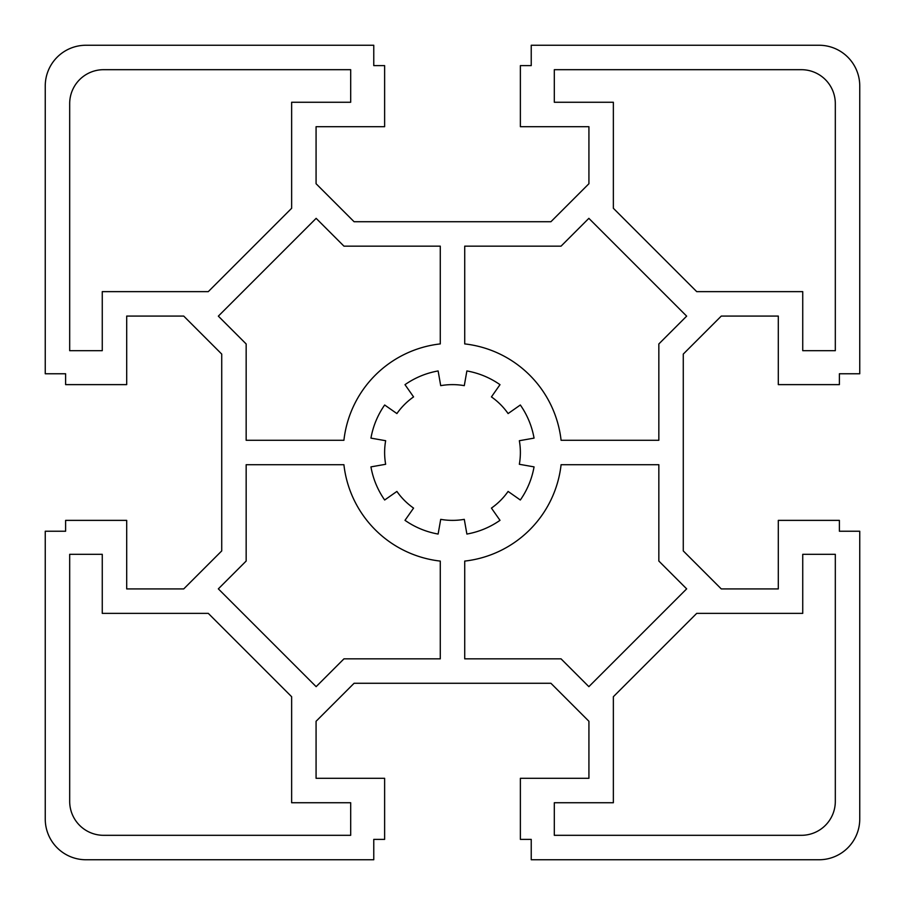 <?xml version="1.0" encoding="UTF-8"?>
<svg xmlns="http://www.w3.org/2000/svg" width="905" height="905" viewBox="0 0 905 905"><rect width="100%" height="100%" fill="white"/><g stroke="black" fill="none" stroke-linecap="round" stroke-linejoin="round"><path stroke-width="1.36" d="M802.735 291.636L696.714 291.636L613.364 208.286L613.364 102.265L554.312 102.265L554.312 69.685L801.378 69.685A33.938 33.938 0 0 1 835.315 103.623L835.315 350.688L802.735 350.688L802.735 291.636M613.364 802.735L613.364 696.714L696.714 613.364L802.735 613.364L802.735 554.312L835.315 554.312L835.315 801.378A33.938 33.938 0 0 1 801.378 835.315L554.312 835.315L554.312 802.735L613.364 802.735M102.265 613.364L208.286 613.364L291.636 696.714L291.636 802.735L350.688 802.735L350.688 835.315L103.623 835.315A33.938 33.938 0 0 1 69.685 801.378L69.685 554.312L102.265 554.312L102.265 613.364M291.636 102.265L291.636 208.286L208.286 291.636L102.265 291.636L102.265 350.688L69.685 350.688L69.685 103.623A33.938 33.938 0 0 1 103.623 69.685L350.688 69.685L350.688 102.265L291.636 102.265M464.718 343.911L464.718 246.16L561.043 246.16L588.861 218.343L686.657 316.139L658.84 343.957L658.84 440.283L561.089 440.283A109.279 109.279 0 0 0 464.718 343.911M561.089 464.718L658.84 464.718L658.84 561.043L686.657 588.861L588.861 686.657L561.043 658.84L464.718 658.84L464.718 561.089A109.279 109.279 0 0 0 561.089 464.718M440.283 561.089L440.283 658.84L343.957 658.84L316.139 686.657L218.343 588.861L246.16 561.043L246.16 464.718L343.911 464.718A109.279 109.279 0 0 0 440.283 561.089M343.911 440.283L246.16 440.283L246.16 343.957L218.343 316.139L316.139 218.343L343.957 246.16L440.283 246.16L440.283 343.911A109.279 109.279 0 0 0 343.911 440.283M519.346 440.712A67.875 67.875 0 0 1 519.346 464.288L534.052 466.878A82.808 82.808 0 0 1 520.33 500.001L508.101 491.426A67.875 67.875 0 0 1 491.426 508.101L500.001 520.33A82.808 82.808 0 0 1 466.878 534.052L464.288 519.346A67.875 67.875 0 0 1 440.712 519.346L438.122 534.052A82.808 82.808 0 0 1 404.999 520.33L413.574 508.101A67.875 67.875 0 0 1 396.899 491.426L384.67 500.001A82.808 82.808 0 0 1 370.948 466.878L385.654 464.288A67.875 67.875 0 0 1 385.654 440.712L370.948 438.122A82.808 82.808 0 0 1 384.67 404.999L396.899 413.574A67.875 67.875 0 0 1 413.574 396.899L404.999 384.67A82.808 82.808 0 0 1 438.122 370.948L440.712 385.654A67.875 67.875 0 0 1 464.288 385.654L466.878 370.948A82.808 82.808 0 0 1 500.001 384.67L491.426 396.899A67.875 67.875 0 0 1 508.101 413.574L520.33 404.999A82.808 82.808 0 0 1 534.052 438.122L519.346 440.712M45.25 373.765L45.25 85.975A40.725 40.725 0 0 1 85.975 45.25L373.765 45.25L373.765 65.613L384.625 65.613L384.625 126.7L316.071 126.7L316.071 183.715L354.081 221.725L550.919 221.725L588.929 183.715L588.929 126.7L520.375 126.7L520.375 65.613L531.235 65.613L531.235 45.25L819.025 45.25A40.725 40.725 0 0 1 859.75 85.975L859.75 373.765L839.388 373.765L839.388 384.625L778.3 384.625L778.3 316.071L721.285 316.071L683.275 354.081L683.275 550.919L721.285 588.929L778.3 588.929L778.3 520.375L839.388 520.375L839.388 531.235L859.75 531.235L859.75 819.025A40.725 40.725 0 0 1 819.025 859.75L531.235 859.75L531.235 839.388L520.375 839.388L520.375 778.3L588.929 778.3L588.929 721.285L550.919 683.275L354.081 683.275L316.071 721.285L316.071 778.3L384.625 778.3L384.625 839.388L373.765 839.388L373.765 859.75L85.975 859.75A40.725 40.725 0 0 1 45.25 819.025L45.25 531.235L65.613 531.235L65.613 520.375L126.7 520.375L126.7 588.929L183.715 588.929L221.725 550.919L221.725 354.081L183.715 316.071L126.7 316.071L126.7 384.625L65.613 384.625L65.613 373.765L45.25 373.765"/></g></svg>
